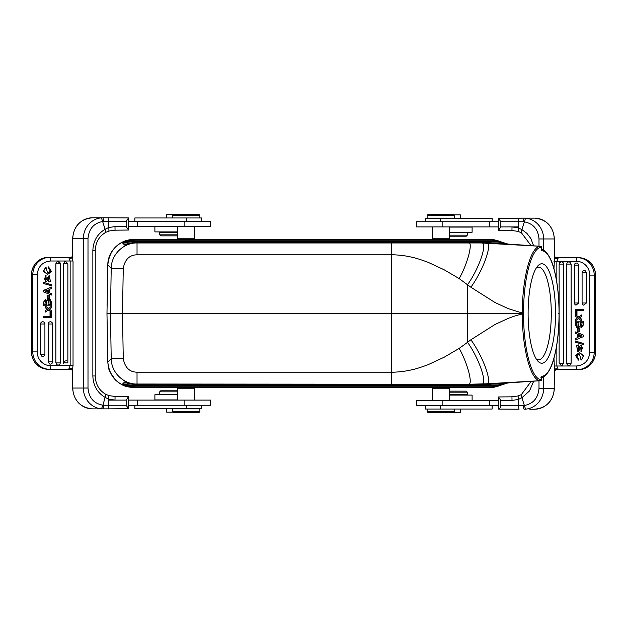 <?xml version="1.0" encoding="UTF-8"?>
<svg xmlns="http://www.w3.org/2000/svg" width="627" height="627" viewBox="0 0 627 627"><rect width="100%" height="100%" fill="white"/><g stroke="black" fill="none" stroke-linecap="round" stroke-linejoin="round"><path stroke-width="0.94" d="M536.375 359.153A46.304 12.767 90 0 0 538.515 359.804A46.304 12.767 90 0 0 551.282 313.5A46.304 12.767 90 0 0 538.515 267.196A46.304 12.767 90 0 0 536.375 267.847M528.114 313.5A49.752 13.716 -90 0 1 537.895 265.84A49.752 13.716 -90 0 1 555.538 313.5A49.752 13.716 -90 0 1 537.895 361.16A49.752 13.716 -90 0 1 528.114 313.5M523.569 313.955C523.427 348.839 531.821 380.228 541.501 379.656L541.924 376.271C546.619 375.847 550.647 369.703 554.009 357.821C557.301 345.453 558.986 330.68 559.057 313.5C558.986 296.312 557.301 281.547 554.009 269.179C550.608 257.172 546.532 251.019 541.783 250.729L541.501 247.344C531.861 246.819 523.42 278.067 523.569 313.045L523.569 313.955L522.291 313.97C516.209 315.561 515.488 315.663 508.325 318.351L495.118 324.418L470.885 339.763C483.864 357.672 493.355 385.37 485.98 383.818L468.134 384.265L137.031 384.022L136.318 384.743L128.66 383.575L125.063 382.078M541.501 377.83L540.795 377.83M523.569 313.5L467.499 313.5L467.57 342.318L459.183 348.393L444.222 357.194L428.014 364.726C420.231 367.61 414.353 369.405 410.371 370.11C406.664 371.121 395.676 372.407 391.734 372.179L391.585 313.5L467.499 313.5L467.57 284.682C479.686 267.611 488.261 241.317 481.16 242.962L539.745 246.254L489.718 242.821L472.97 242.257L136.318 242.257L128.66 243.425L124.593 245.039L122.665 243.08L128.41 240.933L134.335 240.243L133.637 239.522L181.031 239.522L133.637 239.522C119.781 239.232 107.687 251.466 107.82 264.853L107.82 264.837C109.607 249.436 118.205 241.003 133.614 239.53M391.734 254.821L391.585 313.5L110.446 313.5L111.214 268.348C111.363 253.308 124.812 242.516 137.031 242.978L391.734 242.978L391.734 254.821C395.613 254.57 406.899 255.926 410.371 256.89C414.337 257.595 420.223 259.39 428.014 262.274L444.214 269.806L459.183 278.607L470.885 287.237L495.118 302.582L508.325 308.649L522.291 313.03L522.291 313.97C522.228 348.643 530.857 381.592 540.568 380.691A1.035 0.995 -87.3 0 0 541.501 379.656M503.646 383.222L504.335 383.92L498.59 386.067L492.665 386.757L134.335 386.757L133.614 387.478L181.031 387.478L133.622 387.478C124.17 386.961 121.466 384.86 115.54 380.072L109.929 371.874C108.957 370.432 108.259 367.203 107.82 362.171M106.974 313.5L107.82 264.892L106.974 313.5L107.82 362.108L111.214 358.652L110.446 313.5L106.974 313.5L107.82 362.132C109.568 377.564 118.166 386.005 133.614 387.478M493.386 239.53L507.98 244.075L493.386 239.522L445.969 239.522L493.378 239.522L492.665 240.243L498.59 240.933L504.335 243.08A1.035 1.035 -135.5 0 0 503.865 242.97L503.105 243.738M493.386 387.478L508.003 382.925L493.386 387.478L445.969 387.478L493.386 387.478L492.665 385.73L134.335 385.73L134.335 386.757L128.41 386.067L122.665 383.92A1.035 1.035 44.5 0 0 123.135 384.03L124.992 382.141M122.665 383.92L124.593 381.961L128.66 383.575M137.031 384.022C124.812 384.484 111.363 373.692 111.214 358.652L123.26 358.652L122.492 313.5L123.26 268.348L111.214 268.348L107.82 264.892M128.41 386.067L128.645 385.064L123.135 384.03L130.314 384.03M125.063 244.922L124.593 245.039M391.734 242.978L481.16 242.962M128.41 240.933L128.645 241.936A24.798 24.79 45.5 0 1 134.335 241.27L134.335 240.243L492.665 240.243L492.665 241.27A24.798 24.79 -45.5 0 1 498.355 241.936L498.59 240.933M122.665 243.08A1.035 1.035 -44.5 0 1 123.135 242.97L128.645 241.936L272.142 241.936M354.858 241.936L498.355 241.936L503.865 242.97L491.897 242.97M504.335 383.92A1.035 1.035 135.5 0 1 503.865 384.03L498.355 385.064L498.59 386.067M472.97 384.743L489.718 384.179L472.97 384.743L136.318 384.743L472.97 384.743L468.134 384.265C473.479 385.95 468.016 364.036 459.183 348.393M459.183 278.607C468.008 262.964 473.479 241.05 468.134 242.735L472.97 242.257L136.318 242.257L137.031 242.978M541.501 247.344A1.035 0.995 -92.7 0 0 540.568 246.309C530.912 245.612 522.275 277.667 522.291 313.03L523.569 313.045M541.736 250.714L541.438 249.687M541.783 250.729L541.524 250.032M270.856 384.743L356.144 384.978M356.144 385.002C343.941 385.707 283.059 385.707 270.856 385.002M275.229 384.743L276.797 384.743M276.797 384.884L278.897 384.743M287.848 384.743L289.948 384.743M289.948 384.884L291.516 384.743M294.768 384.743L284.501 384.743M282.244 384.743L271.977 384.743M317.552 384.743L300.897 384.743M300.897 384.978L306.164 384.743M330.484 384.743L327.192 384.743M346.222 384.743L353.487 384.743M356.771 384.743L342.42 384.743M338.149 384.743L334.865 384.743M481.16 384.037C488.261 385.683 479.694 359.389 467.57 342.318L470.885 339.763M539.737 380.746L489.718 384.179L485.98 383.818L540.568 380.691M356.144 242.257L270.856 242.022M270.856 241.998C283.059 241.293 343.941 241.293 356.144 241.998M351.771 242.257L350.203 242.257M350.203 242.116L348.103 242.257M339.152 242.257L337.052 242.257M337.052 242.116L335.484 242.257M332.232 242.257L342.499 242.257M344.756 242.257L355.023 242.257M309.448 242.257L326.103 242.257M326.103 242.022L320.836 242.257M296.516 242.257L299.808 242.257M280.778 242.257L273.513 242.257M270.229 242.257L284.58 242.257M288.851 242.257L292.135 242.257M490.847 242.9L485.98 243.182C493.355 241.63 483.864 269.328 470.885 287.237M541.501 249.687L541.54 247.344A1.035 1.035 0 0 0 540.576 246.309L539.745 246.254M351.112 385.064L275.888 385.064C290.372 385.613 336.628 385.613 351.112 385.064M309.158 384.743L314.558 384.743M275.888 241.936L351.112 241.936C336.628 241.387 290.372 241.387 275.888 241.936M317.842 242.257L312.442 242.257M449.324 400.261L472.107 400.261L472.107 395.096L449.324 395.096M178.366 239.475L193.861 239.475L178.366 239.475L177.676 238.785L177.676 226.566M177.676 238.785L194.542 238.785L194.542 226.566M184.855 226.566L184.855 221.402L210.672 221.402L210.672 226.566L128.559 226.566M193.861 239.475L194.542 238.785M163.498 232.421L163.498 231.904M134.852 221.402L134.852 217.961L201.604 217.961L201.604 221.402M177.676 232.421L159.713 232.421L159.713 234.827L177.676 234.827M199.88 217.961L199.88 215.374L172.339 215.374L173.028 214.685L199.198 214.685L173.028 214.685M172.339 217.961L172.339 215.374M160.747 235.862L177.676 235.862L160.747 235.862L159.713 234.827M194.542 400.089L194.542 388.215L177.676 388.215L178.366 387.525L193.861 387.525L178.366 387.525M177.676 400.089L177.676 388.215M201.604 405.254L201.604 408.694L134.852 408.694L134.852 405.254M199.88 215.374L199.198 214.685M194.542 388.215L193.861 387.525M163.498 394.751L163.498 394.234M176.838 214.685L166.688 214.512L166.688 217.961M172.339 411.625L199.88 411.625L199.88 408.867L172.339 408.867L172.339 411.625L173.028 412.315L199.198 412.315L199.88 411.625M177.676 394.234L159.713 394.234L159.713 391.828L160.747 390.793L177.676 390.793L160.747 390.793M177.676 391.828L159.713 391.828M166.688 408.694L166.688 412.143L172.856 412.143M128.559 221.402L137.532 221.402L137.532 226.566M184.855 221.402L137.532 221.402M72.716 260.997L72.818 255.314L72.505 256.952L70.992 258.473L71.392 257.368L48.271 257.383L68.727 257.383M109.106 400.089L114.992 400.089L115.047 396.476L108.926 395.621L108.596 399.085L114.992 400.089L126.16 400.089L126.16 405.254L128.559 408.726L128.559 396.617L115.047 396.476L108.926 395.621M137.532 400.089L137.532 405.254L210.672 405.254L210.672 400.089L128.559 400.089M137.532 405.254L128.559 405.254M199.198 412.315L173.028 412.315M177.676 231.904L154.893 231.904L154.893 226.739L177.676 226.739M449.324 232.249L472.107 232.249L472.107 227.084L449.324 227.084M432.458 400.434L432.458 388.215L449.324 388.215L449.324 400.434M498.441 405.598L416.328 405.598L416.328 400.434L498.441 400.434M448.634 387.525L433.139 387.525L448.634 387.525L449.324 388.215M432.458 388.215L433.139 387.525M463.502 395.096L463.502 394.579M492.148 405.598L492.148 409.039L425.396 409.039L425.396 405.598M466.253 391.138L449.324 391.138L466.253 391.138L467.287 392.173L467.287 394.579L449.324 394.579M467.287 392.173L449.324 392.173M427.802 412.315L453.972 412.315L427.802 412.315L427.12 411.625L454.661 411.625L454.661 409.039M427.12 411.625L427.12 409.039M433.139 239.475L448.634 239.475L433.139 239.475L432.458 238.785L432.458 226.911M432.458 238.785L449.324 238.785L449.324 226.911M425.396 221.746L425.396 218.306L440.601 218.306L440.601 221.746M453.972 412.315L454.661 411.625M448.634 239.475L449.324 238.785M463.502 232.766L463.502 232.249M450.162 412.315L460.312 412.488L460.312 409.039M427.12 215.374L427.12 218.133L454.661 218.133L454.661 215.374L427.12 215.374L427.802 214.685L453.972 214.685L427.802 214.685M454.661 215.374L453.972 214.685M449.324 235.172L467.287 235.172L467.287 232.766L449.324 232.766M466.253 236.207L449.324 236.207L466.253 236.207L467.287 235.172M460.312 218.306L460.312 214.857L454.144 214.857M553.962 268.732L554.495 257.297L554.182 238.958A20.832 19.586 -90 0 0 534.596 218.133L498.441 218.274L500.84 221.746L518.317 221.746L518.411 227.915L512.008 226.911L517.894 226.911L512.008 226.911L511.953 230.524L518.074 231.379L518.404 227.915L521.923 229.615M498.441 226.911L416.328 226.911L416.328 221.746L498.441 221.746M572.412 261.341A17.211 16.639 -90 0 0 572.404 261.341L556.847 261.341L556.847 282.479M492.148 221.746L492.148 218.306L440.601 218.306M177.676 394.751L154.893 394.751L154.893 399.916L177.676 399.916M575.868 331.957L583.721 335.194L583.721 336.503L575.445 339.952L575.445 338.486L577.765 337.53L577.765 334.238L575.445 333.337L575.445 331.957L575.868 331.957M583.659 270.699L585.234 270.77L586.441 272.776L586.441 302.998L583.659 305.122M576.009 263.042L577.585 263.113L578.792 265.111L578.792 302.998L576.009 305.122M568.36 261.976L569.927 262.086L571.134 264.092L571.134 363.252L569.935 365.251L567.694 365.047M583.298 309.268L583.721 309.268L583.721 310.561L576.542 310.561L576.542 314.605L575.445 314.605L575.445 309.268L583.298 309.268L583.298 310.561M576.973 310.561L576.973 314.605L576.542 314.605M580.257 318.116L581.613 319.151L579.771 317.748L581.613 316.47L581.613 314.95L578.423 317.043L575.445 314.793L578.635 316.878M581.613 319.151L581.613 320.616L581.19 320.616L578.478 318.477L575.445 320.765L578.682 318.641M575.735 341.166L583.855 343.604L583.855 344.631L575.312 342.193L575.735 341.166M581.723 346.472L578.29 351.59M579.066 347.695L579.458 346.441L581.182 345.226L580.861 350.164C582.655 349.145 582.804 347.907 581.3 346.472L577.718 351.661L576.574 345.375L578.517 344.897L577.851 350.375M581.785 345.242L581.37 351.41L580.947 351.41M579.897 326.769L577.882 327.764M575.868 321.212L583.298 321.212L583.298 324.386L581.276 327.38L579.638 326.408L577.741 327.78L576.856 327.607L575.445 324.621L575.445 321.212L583.721 321.212L583.721 324.386L581.84 327.357M579.575 353.942L577.012 355.431L577.271 357.97L578.776 358.816L578.47 360.11L575.445 355.329L579.466 352.609L583.369 355.885L581.448 359.969L583.753 355.674L579.466 352.609M578.886 328.564L579.309 328.564L579.309 331.871L577.741 331.871L577.741 328.564L578.886 328.564L578.886 331.871M563.461 263.748L563.344 263.293A2.234 2.155 90 0 1 563.477 263.92L563.485 363.252L562.286 365.251M559.174 363.252L561.33 365.478L562.278 365.251M563.485 363.252L559.135 363.252L561.33 365.478M560.687 261.961L559.174 264.077A2.234 2.155 90 0 1 560.687 261.961M563.485 264.092L559.135 264.092L559.135 363.252M543.633 376.592L543.633 388.387L554.182 388.387L554.495 370.048L553.962 358.268M556.329 368.731L555.608 369.632L556.329 368.731L558.289 369.616L555.804 369.616L577.396 369.616A3.613 0.933 -90 0 1 576.472 366.003C584.505 365.141 588.941 360.549 589.78 352.233L589.78 275.112C589.725 271.326 588.424 268.074 585.869 265.362C583.251 262.737 580.116 261.388 576.472 261.341L553.962 261.341M556.008 368.527L554.495 370.048L554.182 371.686L555.82 369.624M556.847 344.521L556.847 366.003L558.289 369.616M529.815 409.212L534.596 409.212A20.832 19.586 -90 0 0 554.182 388.387L554.401 371.686M524.039 409.212L525.536 409.157A20.832 19.586 90 0 0 543.633 388.387L539.001 388.387C538.146 398.176 533.162 403.898 524.047 405.551L522.894 405.575L524.039 409.212M558.273 257.721L578.729 257.721L558.289 257.721L556.008 258.818C555.177 259.014 554.676 258.504 554.495 257.297L554.401 238.958L543.633 238.958A20.832 19.586 90 0 0 525.536 218.188L524.039 218.133L522.894 221.762L518.317 221.746C518.349 219.568 518.592 218.368 519.046 218.133M556.329 258.614L555.82 257.721L558.289 257.721L556.847 261.341L579.654 261.341M533.42 409.212L529.862 409.212M498.441 409.07C499.954 408.498 500.754 407.346 500.84 405.598L518.278 405.598L519.046 409.212L498.441 409.07L498.441 396.962L500.84 400.434L512.008 400.434L518.404 399.43L518.278 405.598L522.894 405.575M525.536 218.188L521.915 229.615C521.068 231.528 520.959 232.593 521.586 232.821M518.074 395.966L511.953 396.82L518.074 395.966L518.404 399.43L521.915 397.73L525.536 409.157M519.266 218.133L529.815 218.133M529.87 218.133L533.436 218.133M555.82 257.721L558.289 257.721M556.008 258.818L555.593 257.713M512.008 400.434L511.953 396.82L498.441 396.962M524.039 221.793L522.894 221.762M533.687 381.161L529.509 390.942L521.915 397.73C521.068 395.817 520.959 394.751 521.578 394.524L518.02 395.966M498.441 218.274L498.441 230.383L511.953 230.524L518.074 231.379M577.02 355.431L576.597 355.431L576.848 357.97L577.271 357.978M581.025 359.969L579.426 353.934L576.589 355.431M578.776 358.816L578.345 358.816M576.84 357.978L578.353 358.801L578.047 360.11M583.721 324.386L583.298 324.386M578.619 346.12L578.196 346.12L577.655 350.399L578.486 349.788L579.05 347.679M578.094 344.905L578.196 346.12M583.855 343.604L575.312 341.166M583.423 343.604L583.423 344.631M575.445 314.793L575.445 316.267L577.553 317.779L575.445 319.268L575.445 320.765M581.19 319.151L581.19 320.616M579.771 317.748L579.348 317.748L579.834 318.116M581.613 316.47L579.348 317.756M581.19 314.95L581.19 316.47M583.721 335.194L575.445 331.957M583.721 336.503L575.445 339.952M583.298 335.194L583.298 336.503M500.84 405.598L500.84 400.434M498.441 230.383L500.84 226.911L500.84 221.746M580.077 324.418L580.077 322.678L582.193 322.678L581.26 326.126L580.21 325.499L580.477 322.678L582.193 322.678M578.564 326.15L576.777 325.938L576.542 322.678L578.98 322.678L578.564 326.15M578.784 334.63L582.013 335.845L578.784 337.114L578.784 334.63M556.376 369.616L557.85 369.616M558.273 369.616L577.396 369.616A17.384 16.804 -90 0 0 594.2 352.233L594.2 275.112A17.384 16.804 -90 0 0 577.396 257.721L577.396 257.721A3.613 0.933 -90 0 0 576.472 261.341M589.78 275.112L595.65 275.112L595.65 352.233C594.662 362.774 589.027 368.574 578.729 369.616L577.396 369.616M556.431 257.721L557.865 257.721M580.202 325.507L580.484 324.418M581.433 326.111L580.61 325.499M576.777 325.938L576.581 325.342M578.031 326.408L577.169 325.946M576.973 325.342L576.95 322.678L578.98 322.678M579.183 336.95L579.183 334.794M63.531 363.166L63.656 363.707L63.531 363.166M64.714 261.749L63.515 263.748L67.857 263.748L67.865 362.908L63.515 362.861L64.267 361.215L66.297 360.768M47.817 292.206L47.817 290.05M48.969 300.592L49.831 301.054M48.02 304.322L50.45 304.322L48.02 304.322L48.436 300.85L49.227 300.568L50.419 301.658L50.458 304.322M50.027 301.658L50.05 304.346M45.567 300.889L46.39 301.501L46.523 304.322L46.923 304.322L44.807 304.322L46.523 304.322M128.559 230.038L128.559 217.93L126.16 221.402L126.16 226.566L128.559 230.038L115.047 230.18L114.992 226.566L108.596 227.57L105.085 229.27L101.464 217.843L102.961 217.788L92.404 217.788A20.832 19.586 90 0 0 72.818 238.613L72.622 238.613C73.735 226.002 80.334 219.058 92.404 217.788M108.926 231.034L115.047 230.18L108.926 231.034L108.722 221.402L126.16 221.402M128.559 396.617L126.16 400.089M31.35 351.888C32.338 362.43 37.973 368.229 48.271 369.279L49.604 369.279L48.271 369.279A17.384 16.804 90 0 1 31.475 351.888L31.475 274.767L32.8 274.767L32.8 351.888L31.35 351.888L31.35 274.767C32.338 264.226 37.973 258.426 48.271 257.383A17.384 16.804 90 0 0 31.475 274.767L31.35 274.767M69.15 257.383L70.624 257.383M44.987 291.155L48.216 289.886L48.216 292.37L44.987 291.155M50.223 301.062L50.419 301.658M44.807 304.322L45.74 300.874L46.398 301.493M46.79 301.501L46.523 302.582M46.923 302.582L46.923 304.322M128.559 217.93L107.954 217.788L108.722 221.402L104.106 221.425L102.961 217.788L107.954 217.788L102.961 217.788M93.58 217.788L97.138 217.788M92.851 250.667L95.241 250.667L95.241 375.988L92.851 375.988L92.851 250.667C93.211 241.129 97.287 233.996 105.085 229.27C105.932 231.183 106.041 232.249 105.422 232.476L108.98 231.034M101.464 408.812A20.832 19.586 -90 0 1 83.367 388.042L87.999 388.042C88.854 397.832 93.838 403.553 102.953 405.207L101.464 408.812L102.961 408.867L104.106 405.238L102.953 405.207L105.085 397.385C105.932 395.472 106.041 394.407 105.414 394.179M104.106 405.238L108.683 405.254L108.589 399.085L105.077 397.385M126.16 405.254L108.683 405.254C108.651 407.432 108.408 408.632 107.954 408.867L128.559 408.726M97.13 408.867L93.564 408.867M37.22 274.767L32.8 274.767A17.384 16.804 90 0 1 49.604 257.383A3.613 0.933 90 0 1 50.528 260.997C42.495 261.859 38.059 266.451 37.22 274.767L37.22 351.888L32.8 351.888A17.384 16.804 90 0 0 49.604 369.279L68.711 369.279L70.153 365.659L70.153 260.997L68.711 257.383L70.984 258.473M70.671 368.386L71.18 369.279L68.711 369.279L71.407 369.287L70.992 368.182L68.711 369.279M51.555 293.663L51.555 295.043L43.279 291.806L43.279 290.497L51.555 287.048L51.555 288.514L49.235 289.47L49.235 292.762L51.555 293.663M51.555 287.048L43.702 290.497L43.702 291.806M60.176 263.748L58.013 261.522L57.065 261.749L55.866 263.748L55.866 362.908L57.073 364.914L58.624 365.047A2.242 2.242 0 0 0 60.216 362.908L60.176 362.908C60.239 364.099 59.518 364.843 58.021 365.141M58.664 261.639L58.013 261.522M67.826 263.748L65.67 261.522L64.722 261.749M67.865 263.748L65.67 261.522M43.702 316.439L50.458 316.439L50.458 312.395L51.555 312.395L51.555 317.732L43.279 317.732L43.279 316.439L43.702 316.439L43.702 317.732M48.318 308.359L51.555 306.235L51.555 307.732L49.447 309.221L51.555 310.733L51.555 312.207L48.577 309.957L45.387 312.05L45.387 310.53L47.652 309.244M51.555 306.235L48.522 308.523L45.81 306.384L45.81 307.849L45.387 307.849L45.387 306.384L45.81 306.384M45.387 310.53L47.652 309.252L45.81 307.849M45.81 310.53L45.81 312.05M43.576 282.369L51.688 284.807L51.688 285.834L43.145 283.396L43.145 282.369L43.576 282.369L43.576 283.396M48.906 282.095L48.381 280.88L48.906 282.095L50.434 281.633L49.282 275.339L45.7 280.528C44.196 279.093 44.345 277.855 46.139 276.836L45.818 281.774L45.387 281.774L45.63 275.59L46.053 275.59M47.934 279.313L47.542 280.559L45.818 281.774M48.804 280.88L49.345 276.601L48.514 277.212L47.95 279.313M51.132 305.788L43.279 305.788L51.555 305.788L51.555 302.379L50.144 299.392L49.259 299.22L47.362 300.592L45.301 299.62L43.279 302.614L45.724 299.62M43.702 305.788L43.702 302.614M46.257 268.301L47.574 273.066L50.411 271.569L50.152 269.03L48.224 268.199L48.53 266.89L51.555 271.671L47.534 274.391L43.631 271.115L45.975 267.031L46.257 268.301M48.953 266.89L48.647 268.199M48.114 295.129L49.259 295.129L49.259 298.436L47.691 298.436L47.691 295.129L48.114 295.129L48.114 298.436M104.106 221.425L102.961 221.449M97.185 217.788L107.734 217.788M97.185 408.867L107.734 408.867M72.599 238.613L72.599 255.314L72.818 238.613L83.367 238.613L83.367 388.042L72.818 388.042A20.832 19.586 90 0 0 92.404 408.867L93.447 408.867M43.702 290.497L43.279 290.497M43.279 291.806L51.555 295.043M40.559 354.224L44.87 354.224A2.234 2.155 -90 0 1 41.844 356.261L40.559 354.224L40.559 324.002A2.234 2.155 -90 0 1 43.341 321.863A2.234 2.155 -90 0 1 44.87 324.002L44.909 324.002A2.242 2.242 0 0 0 43.341 321.863M48.208 361.889L52.519 361.889A2.234 2.155 -90 0 1 49.494 363.926L48.208 361.889L48.208 324.002A2.234 2.155 -90 0 1 50.991 321.863A2.234 2.155 -90 0 1 52.519 324.002L52.558 324.002A2.242 2.242 0 0 0 50.991 321.863M63.515 362.947L63.515 263.748M50.458 312.395L50.027 312.395L50.027 316.439M47.229 309.252L45.387 307.849M48.365 310.122L51.555 312.207M43.145 283.396L51.688 285.834M45.277 280.528L49.282 275.339M48.381 280.88L49.141 276.632M43.279 305.788L43.279 302.614M47.096 300.223A2.069 2.006 -90 0 1 48.828 299.197L49.251 299.197M50.16 269.022L48.224 268.184M47.534 274.391L43.208 271.115L45.975 267.031M49.98 271.569L50.403 271.569M47.425 273.058L49.988 271.569L49.721 269.03M68.711 257.383L71.196 257.383L70.671 258.269M102.961 408.867L92.404 408.867C80.334 407.597 73.735 400.653 72.599 388.042L72.56 370.933M47.346 365.659L73.038 365.659L72.505 369.703C72.324 368.496 71.823 367.986 70.992 368.182M435.812 387.478L191.188 387.478L435.812 387.478M191.188 239.522L435.812 239.522L191.188 239.522M504.335 243.08L503.646 243.778M134.335 385.73A24.798 24.79 134.5 0 1 128.645 385.064L272.142 385.064M137.031 384.014L137.023 372.187C129.523 372.077 124.93 367.571 123.26 358.652M123.26 268.348C124.93 259.429 129.523 254.923 137.031 254.813L137.031 242.986M124.985 244.851L123.135 242.97L130.314 242.97M134.335 241.27L492.665 241.27M503.105 383.262L503.865 384.03L491.897 384.03M354.858 385.064L498.355 385.064A24.798 24.79 -134.5 0 1 492.665 385.73M137.023 372.187L391.734 372.179L391.734 384.022M391.734 254.813L137.031 254.813M541.54 379.656L541.657 376.929L541.046 377.297L541.924 376.271M553.257 268.45L554.009 268.912M559.057 313.5L558.351 313.5L559.057 313.5M553.257 358.55L554.009 358.088M489.734 384.179L540.576 380.691A1.035 1.035 0 0 0 541.501 379.946M490.839 242.892L540.576 246.309M186.399 217.961L186.399 221.402M184.855 405.254L184.855 400.089M186.399 405.254L186.399 408.694M442.145 405.598L442.145 400.434M489.468 405.598L489.468 400.434M440.601 409.039L440.601 405.598M442.145 226.911L442.145 221.746M489.468 226.911L489.468 221.746M553.962 366.003L576.472 366.003M539.001 246.199L539.001 238.958L543.633 238.958L543.633 250.416M539.001 380.801L539.001 388.387M521.915 229.615L526.868 233.315L530.85 238.487L533.616 245.831M539.001 238.958C538.123 229.035 533.06 223.314 523.811 221.778M580.32 347.664L580.743 347.664M571.134 264.092L566.824 264.092M568.352 261.961A2.242 2.242 0 0 0 566.784 264.092L566.784 363.252L571.134 363.252M578.792 302.998L574.442 302.998L574.481 265.111M578.792 265.111L574.442 265.111A2.242 2.242 0 0 1 575.994 262.987M586.441 302.998L582.13 302.998M586.441 272.776L582.13 272.776M589.78 352.233L595.525 352.233L595.525 275.112A17.384 16.804 -90 0 0 578.729 257.721C589.027 258.771 594.662 264.57 595.65 275.112M512.008 226.911L500.84 226.911M578.729 369.616A17.384 16.804 -90 0 0 595.525 352.233L595.65 352.233M126.16 226.566L114.992 226.566M55.866 362.908L60.216 362.908L60.216 263.748L55.866 263.748M105.305 397.502C97.373 392.815 93.227 385.636 92.851 375.988M37.22 351.888C37.275 355.674 38.576 358.926 41.131 361.638C43.749 364.263 46.884 365.612 50.528 365.659A3.613 0.933 90 0 1 49.604 369.279L49.604 369.279M73.038 365.659L73.038 260.997L50.528 260.997M40.559 324.002L44.909 324.002L44.909 354.224A2.242 2.242 0 0 1 43.341 356.363M48.208 324.002L52.558 324.002L52.558 361.889A2.242 2.242 0 0 1 50.991 364.021M46.743 308.884L47.166 308.884M46.68 279.336L46.257 279.336M103.189 221.433C93.94 222.961 88.877 228.69 87.999 238.613L83.367 238.613A20.832 19.586 -90 0 1 101.464 217.843M87.999 388.042L87.999 238.613M128.66 243.425L124.702 244.992M541.446 377.266C543.938 377.924 550.475 372.132 554.017 358.095C557.332 345.634 559.033 330.766 559.096 313.5C559.033 296.234 557.332 281.366 554.017 268.905C550.482 254.923 544.001 249.099 541.438 249.734M489.726 242.821L472.97 242.257M554.44 256.075L555.624 257.713M554.401 388.387C553.265 400.998 546.666 407.942 534.596 409.212M534.596 218.133C546.666 219.403 553.265 226.347 554.401 238.958M554.401 255.659L554.44 256.067M518.02 231.379L521.398 232.782L531.1 245.659M531.187 381.334L521.398 394.563M578.172 327.803L577.749 327.803M581.276 327.38L581.699 327.38M581.182 345.226L581.613 345.226M577.718 351.661L578.141 351.661M574.45 303.202A2.242 2.242 0 0 0 576.009 305.137M583.643 270.645A2.242 2.242 0 0 0 582.091 272.776L582.091 302.998A2.242 2.242 0 0 0 583.659 305.137M530.583 409.212L532.731 409.212M530.591 218.133L532.754 218.133M563.485 264.837A2.242 2.242 0 0 0 561.377 261.859A2.242 2.242 0 0 0 559.135 264.092M566.784 363.252A2.242 2.242 0 0 0 568.352 365.384M94.269 217.788L96.417 217.788M108.98 395.621L105.602 394.218C99.003 390.26 95.547 384.186 95.241 375.988M94.246 408.867L96.409 408.867M60.216 263.748A2.242 2.242 0 0 0 58.672 261.624M95.241 250.667C95.547 242.469 99.003 236.395 105.602 232.437M71.18 257.376L72.418 256.435L72.599 255.314M72.56 370.925L71.376 369.287M72.599 371.341L72.599 388.042"/></g></svg>
